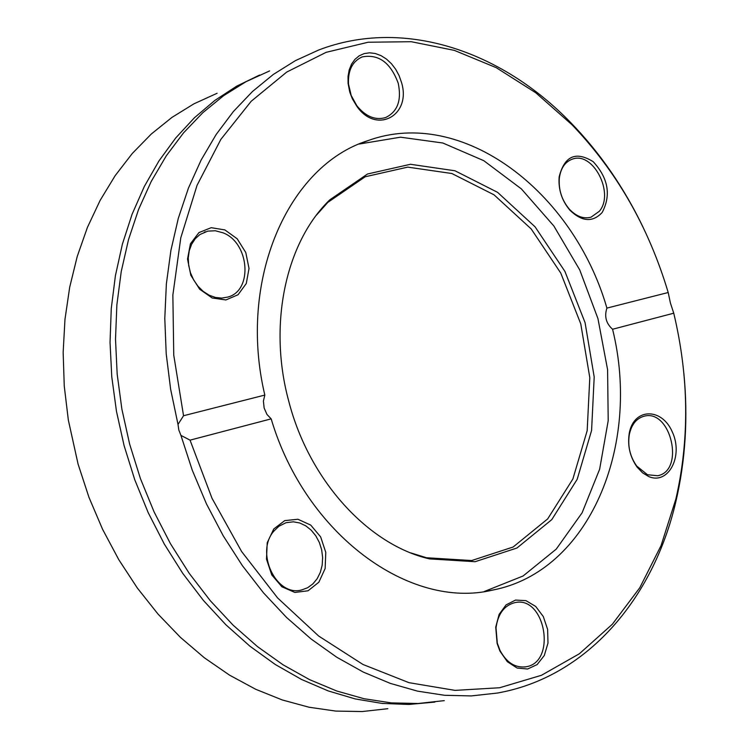 <?xml version="1.0" encoding="UTF-8"?>
<svg xmlns="http://www.w3.org/2000/svg" width="749" height="749" viewBox="0 0 749 749"><rect width="100%" height="100%" fill="white"/><g stroke="black" fill="none" stroke-linecap="round" stroke-linejoin="round"><path stroke-width="1.12" d="M387.842 708.704L362.123 711.55L335.749 711.082L309.019 707.225L282.204 699.941L255.624 689.239L229.597 675.177L204.44 657.847L180.472 637.408L158.011 614.068L137.367 588.077L118.81 559.718L102.604 529.346L88.962 497.336L78.074 464.08L68.328 420.002L64.264 386.128L63.15 352.442L64.976 319.346L69.694 287.232L77.222 256.476L87.408 227.434L100.123 200.404L115.149 175.669L132.292 153.47L151.307 134.005L171.952 117.406L193.963 103.811L217.088 93.279M259.613 75.031L236.628 86.191L214.813 100.46L194.422 117.762L175.715 137.975L158.938 160.951L144.323 186.473L132.077 214.298L122.387 244.146L115.412 275.679L111.264 308.56L110.037 342.396L111.77 376.784L116.46 411.295L124.062 445.505L134.736 479.697L148.218 512.691L164.312 544.074L182.803 573.453L203.438 600.473L225.926 624.816L249.969 646.228L275.248 664.475L301.435 679.409L328.202 690.915L355.223 698.929L382.187 703.433L408.804 704.463L434.785 702.085M643.166 227.424C624.048 187.625 599.902 152.693 570.719 122.621C500.557 50.08 403.009 17.77 318.812 49.958L295.481 60.603L273.291 74.469L252.497 91.49L233.37 111.545L216.161 134.474L201.097 160.099L188.411 188.158L178.29 218.371L170.903 250.409L166.362 283.918L164.789 318.494L166.203 353.734L170.622 389.19L178.009 424.421L183.542 415.732L173.749 355.11L172.86 295.059L180.79 237.789L197.053 185.312L220.871 139.361L251.168 101.293L286.708 72.082L326.143 52.327L368.115 42.234L411.267 41.71L454.343 50.38L496.175 67.635L535.713 92.736L572.039 124.793C616.558 171.165 648.615 227.069 668.202 292.513L670.421 303.064L673.754 313.194L612.579 329.251C606.091 323.484 604.2 316.424 606.905 308.092L668.202 292.513M673.754 313.194C688.921 376.99 689.632 438.933 675.879 499.031L661.058 545.609L639.768 587.759L612.354 624.226L579.351 653.774L541.471 675.28L499.658 687.741L455.046 690.381L408.982 682.676L362.975 664.475L318.643 636.023L277.654 597.992L241.627 551.564L212.014 498.291L190.049 440.15L180.93 435.384L192.287 470.26L206.443 503.862L223.193 535.76L242.311 565.551L263.526 592.89L286.539 617.448L311.06 638.963L336.741 657.219L363.274 672.068L390.304 683.388L417.53 691.14L444.616 695.297L471.29 695.915L497.252 693.068C586.055 677.508 653.072 599.78 675.87 501.587C685.504 460.392 688.162 417.596 683.856 373.189M180.93 435.384L178.833 430.076L178.009 424.421M269.574 70.93L246.075 81.66L223.736 95.61L202.82 112.696L183.589 132.807L166.315 155.783L151.242 181.408L138.574 209.448L128.519 239.596L121.244 271.512L116.872 304.852L115.505 339.185L117.172 374.107L121.89 409.179L129.596 443.951L140.419 478.574L154.107 511.96L170.454 543.699L189.244 573.378L210.216 600.623L233.061 625.125L257.469 646.602L283.113 664.84L309.646 679.68L336.75 690.999L364.08 698.733L391.315 702.89L418.148 703.498L444.288 700.633M183.542 415.732L264.818 395.069L263.405 401.071L264.144 408.036L266.962 414.431L271.166 418.86L190.049 440.15M606.905 308.092C573.182 190.976 461.918 106.498 368.19 140.55C288.065 165.454 237.499 280.032 264.818 395.069M401.501 82.427L399.105 75.63L395.697 69.292L391.418 63.693L386.447 59.068L381.007 55.623L375.315 53.507L369.613 52.814L364.164 53.591L359.192 55.81L354.914 59.368L351.543 64.133L349.212 69.891L348.032 76.398L348.07 83.354L349.764 92.099L352.376 98.859L357.011 106.536C376.775 134.801 411.678 115.14 401.501 82.427M224.869 229.915L211.218 227.687L198.916 232.611L190.433 243.79L187.522 259.032L190.808 275.257L199.618 289.18L212.164 297.98L225.88 299.946L238.042 294.76L246.281 283.515L249.024 268.46L245.784 252.525L237.18 238.781L224.869 229.915M602.168 212.491C611.268 195.096 608.282 178.159 593.217 161.7C575.841 150.914 564.484 155.961 559.157 176.839C558.192 189.394 561.778 200.526 569.905 210.216C581.973 221.816 592.731 222.575 602.168 212.491M271.166 418.86C305.358 534.477 409.834 610.257 492.908 590.034C589.248 571.45 641.378 445.646 612.579 329.251M497.111 643.438L499.911 651.078L507.354 661.723L517.1 668.033L527.586 669.016L537.145 664.578L544.308 655.469L547.987 643.119L547.631 629.46L543.315 616.577L535.704 606.447L525.938 600.632L515.527 600.071L506.081 604.892L499.106 614.405L495.735 627.119L497.111 643.438M273.76 528.972L267.224 542.725L266.485 559.138L271.737 574.886L281.886 586.785L294.872 592.44L308.064 590.783L318.849 582.226L325.15 568.519L325.778 552.369L320.647 536.893L310.723 525.086L297.933 519.263L284.732 520.621L273.76 528.972M648.793 476.579C668.492 485.127 683.565 456.001 672.34 432.014C661.91 407.456 633.823 407.793 629.282 433.147C627.306 445.589 629.937 456.956 637.184 467.217L642.642 472.891L648.793 476.579M599.35 211.255L591.017 217.201C583.518 219.148 576.29 216.452 569.334 209.13C561.778 200.114 558.445 189.778 559.344 178.103C560.739 168.15 565.064 161.831 572.339 159.144C593.002 151.017 614.817 193.345 599.35 211.255M647.492 474.754L636.706 466.047C629.965 456.506 627.512 445.945 629.357 434.373C631.557 424.486 636.397 418.457 643.868 416.285C670.767 408.252 685.316 470.775 657.669 475.727L647.492 474.754M497.289 643.063L496.016 627.887C497.954 613.927 504.161 605.529 514.619 602.692C545.216 594.987 557.106 662.481 525.835 666.816C515.069 668.061 506.418 662.519 499.892 650.16L497.289 643.063M273.816 531.181L278.937 526.229L286.043 522.699L293.374 521.819L299.684 522.971L305.714 525.798L311.181 530.161L315.806 535.825L319.364 542.51L321.677 549.878L322.632 557.565L322.173 565.186L320.319 572.348L317.173 578.705L312.867 583.92L307.633 587.731L301.725 589.931C276.353 597.243 254.969 552.5 273.816 531.181M222.959 232.789C249.454 242.61 253.209 290.631 227.827 297.072L221.741 298.093L215.394 297.456L209.111 295.181L203.204 291.38L197.97 286.221L193.663 279.967L190.518 272.936L188.682 265.474L188.252 257.956L189.244 250.765L191.613 244.258L195.227 238.753L199.908 234.531L207.81 231.123L215.338 230.758L222.959 232.789M398.243 83.308C401.754 100.413 397.513 111.835 385.529 117.584C375.221 120.486 365.652 116.535 356.833 105.721L351.187 95.498L348.519 84.178C347.845 70.387 352.395 61.306 362.17 56.933C378.591 53.816 390.622 62.607 398.243 83.308M484.2 591.541L523.083 575.99L556.226 549.139L582.095 512.812L599.64 469.211L608.207 420.676L607.589 369.66L597.945 318.615L579.754 269.949L553.848 225.983L521.37 188.898L483.77 160.67L442.809 143.003L400.528 137.189L359.211 144.033M288.871 401.651C309.271 480.521 368.321 544.869 429.495 558.894L475.109 561.703L516.95 548.015L551.788 519.619L577.189 479.294L591.579 430.497L594.2 376.981L585.072 322.66L564.905 271.381L535.067 226.825L497.57 192.334L455.008 170.781L410.48 164.284L367.534 173.993L329.86 199.786C285.669 242.264 267.796 324.869 288.871 401.651M410.789 552.893L426.471 557.743L471.673 560.542L513.14 547.004L547.688 518.898L572.882 478.986L587.179 430.656L589.8 377.655L580.765 323.858L560.776 273.076L531.21 228.96L494.05 194.834L451.853 173.515L407.737 167.121L365.184 176.773L327.865 202.342L316.434 215.141M329.86 199.786L327.407 202.267M572.039 124.793L570.719 122.621M675.879 499.031L675.87 501.587M571.805 159.331L572.339 159.144M524.693 666.985L525.835 666.816M300.864 590.1L301.725 589.931M204.29 232.19L205.413 231.778M569.334 209.13L569.905 210.216M559.344 178.103L559.157 176.839M636.706 466.047L637.184 467.217M629.357 434.373L629.282 433.147M499.892 650.16L499.911 651.078M496.016 627.887L495.735 627.119M360.915 57.448L362.17 56.933M356.833 105.721L357.011 106.536M348.519 84.178L348.07 83.354M486.859 591.139L492.908 590.034M360.952 143.293L368.19 140.55M426.471 557.743L429.495 558.894"/></g></svg>
